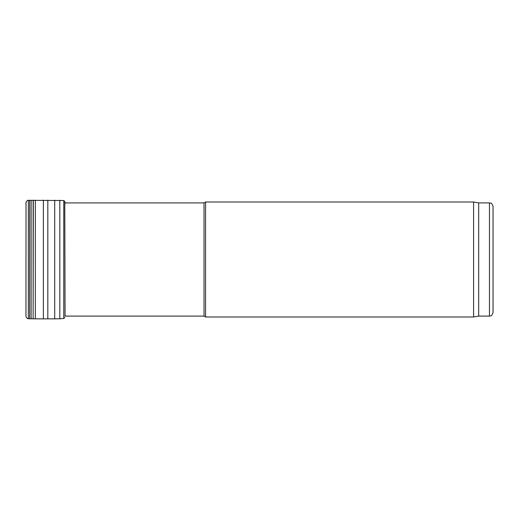 <?xml version="1.0" encoding="UTF-8"?>
<svg xmlns="http://www.w3.org/2000/svg" width="519" height="519" viewBox="0 0 519 519"><rect width="100%" height="100%" fill="white"/><g stroke="black" fill="none" stroke-linecap="round" stroke-linejoin="round"><path stroke-width="0.78" d="M204.025 259.5L204.025 202.903L205.582 202.008L205.582 316.992L204.025 316.097L204.025 259.5M489.456 202.903L489.456 316.097C490.552 315.325 491.208 317.57 493.05 312.503L493.05 206.497C491.208 201.43 490.552 203.675 489.456 202.903L478.674 202.903L473.581 202.008L205.582 202.008M489.456 316.097L478.674 316.097L478.674 202.903M478.674 316.097L473.581 316.992L473.581 202.008M59.808 200.224L59.808 318.776L63.779 318.484L63.779 200.516L28.344 200.334C27.799 200.023 27.027 200.626 26.034 202.131L25.95 316.253M28.344 200.334L28.344 318.666C27.799 318.977 27.027 318.374 26.034 316.869M29.648 200.243L29.648 318.757L28.344 318.666M31.127 200.211L31.127 318.789L29.648 318.757M33.132 200.191L33.132 318.809L31.127 318.789M33.32 200.191L33.132 318.809M35.324 200.172L35.324 318.828L33.32 318.809M43.356 200.12L43.356 318.88L35.324 318.828M47.819 200.152L47.819 318.848L43.356 318.88M54.716 200.146L54.716 318.854L47.819 318.848M63.779 200.516L64.778 201.456L65.063 315.539M204.025 202.903L64.778 202.903M204.025 316.097L64.778 316.097M473.581 316.992L205.582 316.992M26.034 202.131L25.95 202.747M59.808 318.776L54.716 318.854M63.779 318.484L64.778 317.544M64.778 201.456L65.063 203.461M25.976 205.109L25.95 202.773M25.976 313.891L25.95 316.227"/></g></svg>
